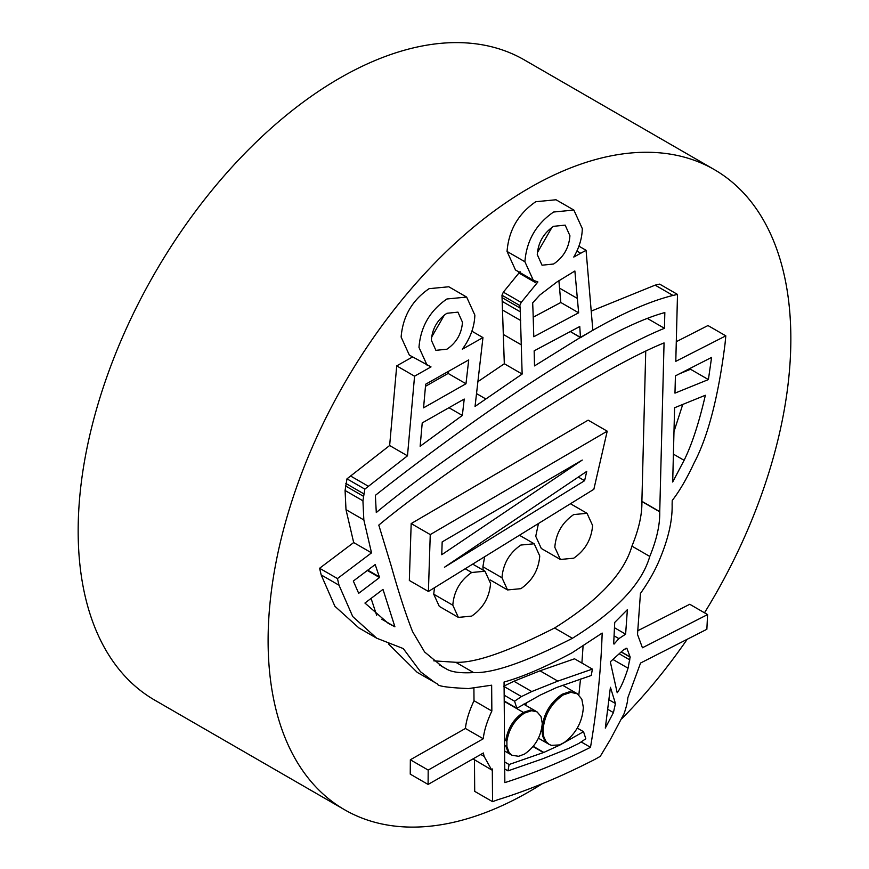 <?xml version="1.0" encoding="UTF-8"?>
<svg xmlns="http://www.w3.org/2000/svg" width="869" height="869" viewBox="0 0 869 869"><rect width="100%" height="100%" fill="white"/><g stroke="black" fill="none" stroke-linecap="round" stroke-linejoin="round"><path stroke-width="1.3" d="M344.667 809.799L154.715 700.132A369.629 213.405 -60 0 1 154.715 273.322A369.629 213.405 -60 0 1 524.333 59.918L714.285 169.585A369.629 213.405 120 0 0 344.656 382.99A369.629 213.405 120 0 0 344.667 809.799A369.629 213.405 120 0 0 542.712 783.458M524.518 754.075C535.261 746.634 541.181 736.38 542.267 723.323L541.007 716.512L537.042 711.874L531.6 710.701L524.518 713.069C514.741 719.641 508.876 729.048 506.888 741.3L506.931 746.525L509.071 752.532L511.993 755.27L518.63 756.291L524.518 754.075M581.361 742.039L590.496 747.318C561.613 761.82 533.055 773.584 504.835 782.621L504.552 745.157L506.931 746.525M504.552 745.157L504.509 739.921L506.888 741.3M564.285 742.484C576.049 733.49 582.404 721.791 583.338 707.409L581.817 699.154L577.396 693.81L570.879 692.343L563.188 694.95C550.848 703.684 544.124 715.6 543.027 730.688L543.842 736.934L546.112 741.648L549.23 744.44L551.413 745.363L559.593 744.918L564.285 742.484M430.253 534.587L428.406 591.474L593.853 489.29L607.214 431.176L430.253 534.587L411.178 523.572L409.332 580.459L428.406 591.474M441.756 554.726L442.169 541.919L582.252 460.059L441.756 554.726M586.738 471.389L584.598 480.698L444.45 567.251L586.738 471.389M501.978 577.766L507.539 589.942L520.868 588.671C532.339 580.753 538.639 569.847 539.747 555.954L534.196 543.777L520.868 545.048C509.397 552.966 503.097 563.872 501.978 577.766L482.903 566.751L483.164 570.151M554.813 547.296L560.375 559.473L573.703 558.202C585.174 550.283 591.474 539.377 592.593 525.484L587.031 513.307L573.703 514.578C562.232 522.497 555.932 533.403 554.813 547.296M452.803 605.204L458.365 617.392L471.682 616.11C483.153 608.202 489.453 597.296 490.572 583.403L485.011 571.226L471.682 572.497C460.212 580.416 453.911 591.311 452.803 605.204L433.729 594.2L439.29 606.377L458.365 617.392M614.492 627.744L625.615 634.174L618.88 638.617L614.101 635.847M625.995 648.241L626.625 648.611L624.094 649.328L610.31 661.798L617.196 692.745C620.618 688.248 624.235 680.069 628.048 668.196L630.134 656.964L621.281 651.859M583.056 646.384L581.893 663.047M580.514 679.037L578.852 694.907M504.161 695.189L514.567 701.196L521.454 696.569L531.774 691.55L557.855 681.111L592.376 669.097L574.528 658.8L540.007 670.814L513.927 681.242L503.607 686.26M526.755 702.467L525.593 705.259M704.498 612.786A369.629 213.405 120 0 0 790.844 338.791A369.629 213.405 120 0 0 714.285 169.585M621.987 718.544A369.629 213.405 120 0 0 687.194 639.28M474.463 759.984L474.702 791.366L492.549 801.663L497.6 799.795C528.667 790.225 561.265 776.669 595.384 759.126L600.251 756.367L610.092 739.997L624.116 713.623C626.527 706.399 627.755 701.153 627.776 697.894L640.551 663.036L706.866 629.275L707.583 614.579L689.747 604.27L637.781 630.742M472.997 758.898L491.669 769.923L492.299 768.956L492.549 801.663M473.909 688.129L474.007 700.707C469.064 711.385 466.208 720.629 465.426 728.461L410.342 759.778L410.244 774.138L428.091 784.435L483.392 752.989L484.087 756.367L491.669 769.923M388.454 643.886L417.218 672.367L437.433 683.946C437.226 686.119 447.589 687.661 468.51 688.563L491.648 685.196L491.854 711.016C486.912 721.683 484.055 730.938 483.273 738.759L428.189 770.086L428.091 784.435M412.536 356.953L396.72 365.882L389.638 445.525L346.981 478.83L345.08 490.496L345.992 509.647L353.683 542.56L319.596 568.272L321.172 574.92L334.891 606.269L358.875 627.929L376.722 638.226L403.27 648.567L420.531 671.77L435.065 682.665M471.9 331.198L482.958 337.585L462.308 349.24C470.259 338.378 474.441 327.005 474.854 315.11L466.642 297.068L448.795 286.77L429.069 288.682C412.08 300.381 402.771 316.512 401.13 337.074L409.342 355.106L431.013 366.903L414.567 376.19L407.474 455.823L364.828 489.128L362.927 500.805L363.839 519.944L371.53 552.858L337.444 578.569L339.019 585.217L352.738 616.566L376.722 638.226M520.053 271.639L503.347 292.147L501.978 295.221L504.313 363.742L477.896 381.665M501.978 295.221L519.825 305.53L520.162 308.082L502.315 297.785L520.162 308.06L522.15 374.05L475.05 406.42L482.958 337.585M578.906 246.155L586.064 250.294L573.757 257.072C579.243 247.632 582.089 238.149 582.306 228.601L573.866 210.059L556.019 199.761L535.749 201.727C518.293 213.741 508.723 230.318 507.051 251.445L515.48 269.977L533.327 280.285L537.9 281.947L521.183 302.445L519.825 305.53M676.299 341.691L707.963 325.549L725.811 335.847L675.789 361.341L677.505 294.417L659.658 284.12L655.128 285.141L591.539 310.983M552 227.33L537.346 252.705M645.743 351.043L641.887 501.522C642.18 514.394 638.856 529.264 631.926 546.134C624.105 573.421 598.317 600.707 554.563 627.994C507.963 651.739 475.039 663.166 455.758 662.287L433.783 660.853M538.465 523.496L535.738 536.282L541.3 548.469L560.375 559.473M434.478 587.716L433.729 594.2M484.62 556.747L482.903 566.751M607.214 431.176L588.139 420.161L411.178 523.572M444.428 314.936L431.556 337.248M371.074 598.404L376.657 615.295M448.371 371.411L448.132 373.442L425.484 386.314M690.757 368.043L690.551 369.271L679.688 373.681M682.752 404.433L673.986 431.578M558.886 280.665L560.809 302.488L533.218 317.218M504.683 761.972L509.093 764.514L543.831 752.424L560.005 744.983L583.523 731.698L577.277 728.092L583.534 731.698L585.815 738.78L578.917 743.408L568.598 748.437L542.528 758.865L507.996 770.879L504.737 769M504.205 700.979L516.849 708.278L540.377 695.004L556.54 687.553L591.289 675.463L592.376 669.097M514.567 701.196L516.849 708.278L504.216 700.99M533.077 312.851L532.675 302.857L539.801 295.047L556.931 281.98L574.876 271.009L578.645 312.797L533.783 336.737L533.077 312.851M605.313 728.081L610.418 687.303L615.448 703.521L613.427 712.602L605.313 728.081M609.093 699.86L615.448 703.521M379.547 577.527L358.68 593.321L353.325 581.046L375.191 564.557L379.547 577.527L367.337 570.477M613.666 643.853L614.731 622.41L627.375 609.658L625.615 634.174M672.693 482.013L674.594 407.746L705.356 395.265C698.98 422.888 691.898 444.57 684.099 460.309L672.693 482.013M690.551 369.271L708.398 379.579L674.974 393.136L675.419 375.864L711.592 357.42L708.398 379.579M448.132 373.442L465.98 383.75L423.561 407.843L425.669 384.217L468.717 359.918L465.98 383.75M420.14 446.275L422.225 422.91L464.22 399.045L462.341 415.447L420.14 446.275M394.906 626.788L388.063 623.214L364.937 603.053L382.99 589.388L394.906 626.788L381.752 619.195M462.471 322.269C461.613 333.75 456.431 342.723 446.916 349.208L435.89 350.337L431.361 340.224C432.219 328.743 437.4 319.759 446.916 313.285L457.941 312.145L462.471 322.269M504.509 739.921L504.063 682.013C522.236 677.049 544.906 667.305 572.074 652.782L602.174 633.066C600.903 670.868 597.003 708.952 590.496 747.318M572.41 638.291C525.81 662.037 492.875 673.464 473.605 672.584C460.364 673.334 451.25 672.085 446.242 668.837L442.593 666.849L424.615 651.989L412.569 631.622C405.671 614.025 398.578 592.191 391.278 566.121L378.797 525.104C443.787 470.911 597.155 369.716 664.057 342.918L659.734 511.83C660.027 524.702 656.703 539.562 649.773 556.432C641.952 583.729 616.164 611.016 572.41 638.291L554.563 627.994M446.883 669.228L446.242 668.837M439.193 664.763L446.123 668.761M664.437 328.297C592.799 357.409 443.831 456.073 376.288 512.536L375.365 495.363C381.817 490.235 427.559 453.933 487.031 412.384C548.763 369.26 621.053 324.289 664.839 312.568L664.437 328.297L647.296 318.402M569.923 235.749C569.021 247.795 563.579 257.224 553.596 264.013L542.028 265.208L537.27 254.595C538.172 242.549 543.614 233.12 553.596 226.32L565.165 225.136L569.923 235.749M345.84 483.446L363.676 493.755M353.683 542.56L371.53 552.858M319.596 568.272L337.444 578.569M474.007 700.707L491.854 711.016M465.426 728.461L483.273 738.759M410.342 759.778L428.189 770.086M592.625 330.394L580.47 337.672L570.346 331.545L580.459 337.378L534.522 365.903L534.153 350.848L579.764 326.516L580.459 337.378L592.843 330.274L586.064 250.294M707.583 614.579L642.43 647.763L637.509 634.424L640.442 593.473C649.165 581.089 655.78 569.238 660.288 557.909C668.576 537.759 672.519 519.944 672.117 504.465L672.215 500.49C679.395 491.289 686.662 478.83 694.038 463.079C708.018 436.607 718.348 396.861 725.039 343.831L725.811 335.847M560.809 302.488L578.645 312.797M367.772 570.151L379.351 576.842M367.706 570.205L379.384 576.94M618.88 638.617L614.068 644.081M448.958 407.724L462.341 415.447M621.15 651.967L630.101 657.138M626.299 648.339L626.875 648.252L630.221 657.203M641.887 501.315L659.734 511.613M346.981 478.83L364.828 489.128M389.638 445.525L407.474 455.823M396.72 365.882L414.567 376.19M466.642 297.068L446.916 298.979C429.927 310.678 420.607 326.809 418.977 347.372L427.19 365.414M504.313 363.742L522.15 374.05M573.866 210.059L553.596 212.025C536.14 224.039 526.571 240.615 524.898 261.743L533.327 280.285M677.505 294.417L672.975 295.438C650.349 301.065 623.638 312.677 592.843 330.274L592.843 330.524M578.309 477.07L584.598 480.698M509.093 764.514L507.996 770.879M504.596 751.001L510.831 754.596L507.92 751.87L505.78 745.863M505.736 740.627C507.713 728.385 513.59 718.967 523.366 712.406L524.518 713.069M504.292 701.392L523.366 712.406L530.448 710.038L537.042 711.874M538.432 738.205L548.078 743.777L544.961 740.975L542.68 736.26L541.876 730.014C542.973 714.937 549.686 703.021 562.037 694.288L569.716 691.681L576.56 693.343M543.831 752.424L533.262 746.319M543.429 752.576L533.055 746.58M504.096 686.543L521.454 696.569M465.187 568.75L471.682 572.497M612.906 659.452L628.048 668.196M619.173 653.76L629.906 659.951M455.758 662.287L473.605 672.584M439.334 664.85L446.003 668.696M345.417 485.869L363.253 496.177M345.08 490.496L362.927 500.805M345.992 509.647L363.839 519.944M321.172 574.92L339.019 585.217M480.807 754.466L484.087 756.367M559.549 288.15L577.396 298.447M607.942 709.43L613.427 712.602M673.41 454.139L684.099 460.309M631.926 546.134L649.773 556.432M641.887 501.522L659.734 511.83M350.533 475.984L368.38 486.282M476.527 393.592L485.738 398.914M503.575 334.598L521.422 344.906M502.858 310.233L520.705 320.531M502.532 301.576L520.379 311.873M503.347 292.147L521.183 302.445M518.652 272.877L536.499 283.175M507.051 251.445L524.898 261.743M576.897 251.022L580.666 253.205M655.128 285.141L672.975 295.438M513.927 681.242L531.774 691.55M540.007 670.814L557.855 681.111M510.831 754.596L511.993 755.27M548.078 743.777L549.23 744.44M562.678 685.304L577.146 693.658M490.322 580.003L507.539 589.942M523.67 704.151L535.891 711.2M519.434 535.25L534.196 543.777M472.703 564.111L485.011 571.226M570.455 503.738L587.031 513.307"/></g></svg>
